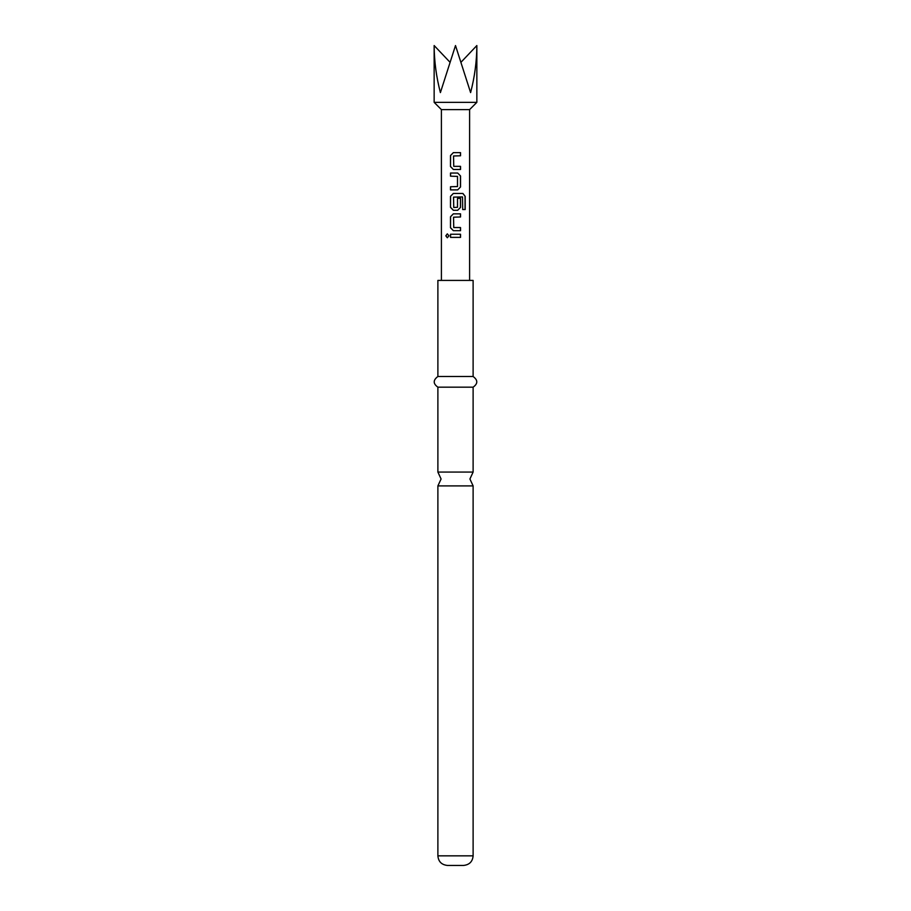<?xml version="1.0" encoding="UTF-8"?>
<svg xmlns="http://www.w3.org/2000/svg" width="911" height="911" viewBox="0 0 911 911"><rect width="100%" height="100%" fill="white"/><g stroke="black" fill="none" stroke-linecap="round" stroke-linejoin="round"><path stroke-width="1.37" d="M447.369 233.865L445.946 235.812L447.369 237.76M448.964 235.812L447.301 233.865L445.809 235.812L447.301 237.76L448.964 235.812M473.116 855.839C472.604 861.624 469.393 864.824 463.505 865.45L447.495 865.45C441.607 864.824 438.396 861.624 437.884 855.839L473.116 855.839L473.116 485.905L437.884 485.905L441.083 478.992L437.884 472.069L473.116 472.069L473.116 387.175C478.002 383.679 478.002 380.126 473.116 376.505L473.116 280.417L437.884 280.417L437.884 376.505L473.116 376.505M441.414 280.417L441.402 109.605L469.598 109.605L476.852 102.351L476.852 45.55C476.76 61.344 474.677 77.025 470.6 92.592L455.5 45.55L440.4 92.592C436.323 77.025 434.24 61.344 434.148 45.55L449.704 61.937M441.402 109.605L434.148 102.351L476.852 102.351M453.746 166.349L453.541 155.986L460.533 155.781L460.533 152.638L453.336 152.638L450.501 155.565L450.501 166.554L453.336 169.48L460.533 169.48L460.533 166.349L453.746 166.349M460.533 175.971L457.709 173.044L450.501 173.044L450.501 176.176L457.504 176.392L457.504 186.539L450.501 186.744L450.501 189.887L457.709 189.887L460.533 186.96L460.533 175.971L457.675 173.044M465.191 196.366L462.879 193.439L453.336 193.439L450.501 196.366L450.501 207.355L453.336 210.282L457.709 210.282L460.533 207.355L460.533 198.359L457.504 198.359L457.504 207.287L453.746 207.492L453.541 197.129L462.515 196.924L462.697 209.553L465.191 209.553L465.191 196.366L462.765 193.439M453.746 227.545L453.541 217.194L460.533 216.977L460.533 213.846L453.336 213.846L450.501 216.772L450.501 227.761L453.336 230.688L460.533 230.688L460.533 227.545L453.746 227.545M450.501 234.241L450.501 237.384L460.533 237.384L460.533 234.241L450.501 234.241M437.884 472.069L437.884 387.175L473.116 387.175M461.296 61.937L476.852 45.55M450.581 234.241L450.581 237.384M460.454 237.384L460.454 234.241M460.454 216.977L460.454 213.846M453.371 213.846L450.501 216.772M450.581 216.772L450.501 227.761M450.581 227.761L453.371 230.688M460.454 230.688L460.454 227.545M465.054 209.553L465.054 196.366M453.371 193.439L450.501 196.366M450.581 196.366L450.501 207.355M450.581 207.355L453.371 210.282M457.675 210.282L460.533 207.355M460.454 207.355L460.454 198.359M457.675 189.887L460.533 186.96M460.454 186.96L460.454 175.971M450.581 173.044L450.581 176.176M450.581 186.744L450.581 189.887M460.454 155.781L460.454 152.638M453.371 152.638L450.501 155.565M450.581 155.565L450.501 166.554M450.581 166.554L453.371 169.48M460.454 169.48L460.454 166.349M473.116 485.905L469.917 478.992L473.116 472.069M434.148 102.351L434.148 45.55M437.884 387.175C432.998 383.679 432.998 380.126 437.884 376.505M437.884 855.839L437.884 485.905M469.598 280.417L469.598 109.605"/></g></svg>
